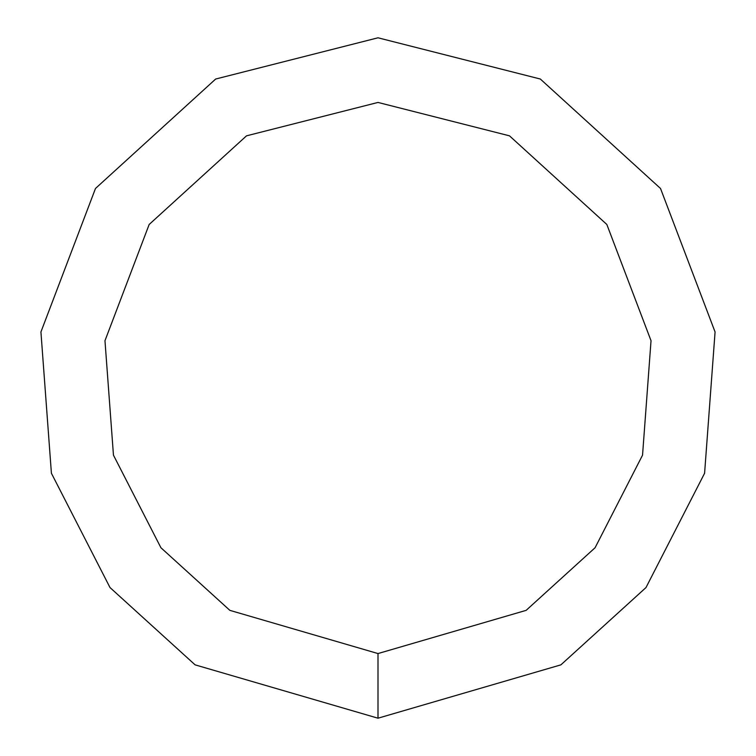 <?xml version="1.0" encoding="UTF-8"?>
<svg xmlns="http://www.w3.org/2000/svg" width="756" height="756" viewBox="0 0 756 756"><rect width="100%" height="100%" fill="white"/><g stroke="black" fill="none" stroke-linecap="round" stroke-linejoin="round"><path stroke-width="1.13" d="M378 718.2L560.895 664.855L646.002 587.544L704.592 473.256L715.072 331.969L660.517 188.48L540.332 79.03L378 37.8L215.668 79.03L95.483 188.48L40.928 331.969L51.408 473.256L109.998 587.544L195.105 664.855L378 718.2L378 653.562L526.138 610.357L595.085 547.731L642.543 455.159L651.029 340.72L606.841 224.485L509.487 135.834L378 102.438L246.513 135.834L149.159 224.485L104.971 340.72L113.457 455.159L160.915 547.731L229.862 610.357L378 653.562"/></g></svg>
